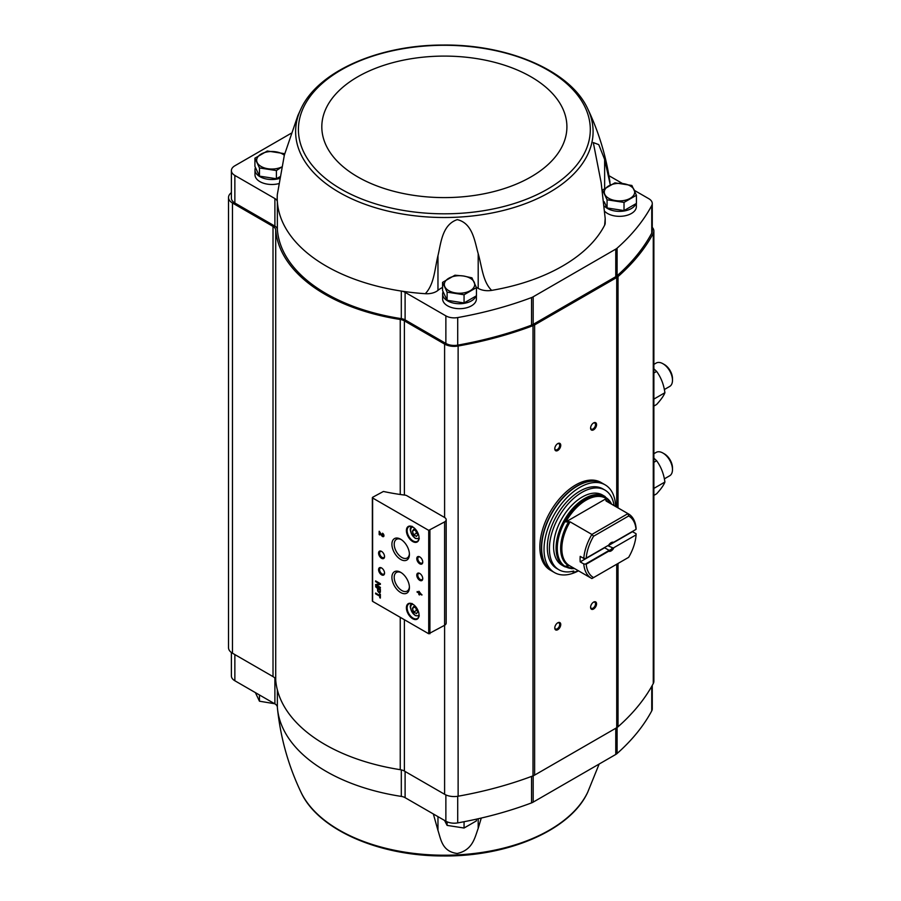 <?xml version="1.0" encoding="UTF-8"?>
<svg xmlns="http://www.w3.org/2000/svg" width="901" height="901" viewBox="0 0 901 901"><rect width="100%" height="100%" fill="white"/><g stroke="black" fill="none" stroke-linecap="round" stroke-linejoin="round"><path stroke-width="1.35" d="M231.388 652.493L231.388 675.941A11.814 6.825 0 0 0 234.857 680.762L274.895 703.884A8.436 4.877 0 0 1 277.362 707.127A167.136 96.497 0 0 0 277.531 709.042A167.136 96.497 0 0 0 401.305 796.405L401.305 769.882M481.269 818.052L478.194 828.391C474.737 837.739 472.743 850.015 457.235 853.484C442.042 851.535 440.938 839.36 437.965 830.407L433.347 813.975M599.154 764.037L587.711 792.238A148.733 85.865 180 0 1 406.047 852.323A148.733 85.865 180 0 1 301.002 792.238C288.478 765.963 280.65 738.234 277.531 709.042M652.268 685.402L652.268 708.862A11.814 6.825 0 0 1 651.738 710.878A293.749 169.591 0 0 1 617.095 753.506A10.125 5.845 0 0 1 615.766 754.452L533.178 802.127A10.125 5.845 0 0 1 531.556 802.892A293.749 169.591 0 0 1 457.708 822.895A11.814 6.825 0 0 1 445.871 821.205L405.101 797.667A8.436 4.877 0 0 0 401.305 796.405M604.188 201.756L607.071 207.962L624.021 210.586L636.421 203.423L636.421 195.247L624.021 202.41L607.071 199.785L602.532 190.01L614.933 182.847L631.883 185.471L636.421 195.247M442.571 282.362L442.571 290.527L447.11 300.315L464.06 302.939L476.46 295.776L476.46 287.599L464.06 294.762L447.11 292.149L442.571 282.362L454.971 275.199L463.452 275.999L471.921 277.823L476.46 287.599M259.454 176.123L259.454 167.946L254.915 158.171L254.915 166.336L259.454 176.123L276.404 178.736L279.614 176.889M404.391 619.708L404.391 771.065L444.598 794.277A13.504 7.794 0 0 0 458.125 796.214A295.438 170.571 0 0 0 533.009 775.862A10.125 5.845 0 0 0 534.62 775.108L616.723 727.704A10.125 5.845 0 0 0 618.03 726.78A295.438 170.571 0 0 0 653.27 683.544A13.504 7.794 0 0 0 653.878 681.246L653.878 231.05A13.504 7.794 0 0 0 652.268 227.367M404.391 771.065A9.28 5.361 0 0 0 400.247 769.679A168.825 97.466 0 0 1 275.717 680.142A9.28 5.361 0 0 0 273.014 676.606L232.469 653.202A13.504 7.794 0 0 1 228.516 647.684L228.516 197.488A13.504 7.794 0 0 0 232.469 203.007L273.014 226.41L273.014 676.606M476.404 295.81L476.404 298.941A16.882 9.742 180 0 1 459.521 308.683A16.882 9.742 180 0 1 442.639 298.941L442.639 293.974A16.882 9.742 180 0 1 443.112 291.687M636.365 203.457L636.365 206.588A16.882 9.742 180 0 1 623.988 215.981A16.882 9.742 180 0 1 604.999 211.6M634.405 190.393L648.799 198.704A11.814 6.825 0 0 1 652.268 203.536A11.814 6.825 0 0 1 651.738 205.541A293.749 169.591 0 0 1 617.095 248.18A10.125 5.845 0 0 1 615.766 249.115L533.178 296.801A10.125 5.845 0 0 1 531.556 297.567A293.749 169.591 0 0 1 457.708 317.569A11.814 6.825 0 0 1 445.871 315.868L405.101 292.341A8.436 4.877 0 0 0 401.305 291.068A167.136 96.497 0 0 0 425.295 293.703A13.504 7.794 0 0 0 437.965 290.37A26.163 15.103 0 0 1 442.571 287.43M622.467 183.5L608.93 175.684M604.65 225.149A13.504 7.794 0 0 0 605.202 222.941L605.202 218.583L604.65 225.149A167.136 96.497 0 0 1 491.664 290.381A13.504 7.794 0 0 1 478.194 288.365A26.163 15.103 0 0 0 476.381 287.385M231.388 192.679A13.504 7.794 0 0 0 228.516 197.488M653.878 231.05A13.504 7.794 0 0 1 653.27 233.359A295.438 170.571 0 0 1 618.03 276.584A10.125 5.845 0 0 1 616.723 277.519L534.62 324.912A10.125 5.845 0 0 1 533.009 325.666A295.438 170.571 0 0 1 458.125 346.018A13.504 7.794 0 0 1 444.598 344.081L404.391 320.869A9.28 5.361 0 0 0 400.247 319.483A168.825 97.466 0 0 1 275.717 229.958A9.28 5.361 0 0 0 273.014 226.41M405.101 292.341L405.101 319.9L445.871 343.439A11.814 6.825 0 0 0 457.708 345.139A293.749 169.591 0 0 0 531.556 325.126A10.125 5.845 0 0 0 533.178 324.371L615.766 276.686A10.125 5.845 0 0 0 617.095 275.74A293.749 169.591 0 0 0 651.738 233.111A11.814 6.825 0 0 0 652.268 231.095L652.268 203.536M405.101 319.9A8.436 4.877 0 0 0 401.305 318.639A167.136 96.497 0 0 1 277.362 229.372A8.436 4.877 0 0 0 274.895 226.128L234.857 203.007A11.814 6.825 0 0 1 231.388 198.175L231.388 170.616A11.814 6.825 0 0 0 234.857 175.436L274.895 198.558L274.895 226.128M444.598 521.904A5.406 3.12 0 0 0 446.175 519.697A5.406 3.12 0 0 0 444.598 517.489L406.801 495.674A3.379 1.948 0 0 0 405.123 495.145A155.31 89.672 0 0 1 383.421 491.462L372.609 497.296L372.609 497.983L428.718 530.374L444.598 521.904L444.598 625.283A5.406 3.12 0 0 0 446.175 623.075L446.175 519.697M372.609 600.674L372.609 601.372L428.718 633.763L444.598 625.283L444.598 794.277M379.704 593.939L379.704 595.426L375.593 593.049L375.593 593.827L379.704 596.203L380.368 598.073L380.368 594.322L379.704 593.939M380.368 589.378L375.593 586.619L377.598 588.466L377.598 590.178A1.96 1.126 -120 0 0 378.454 592.148A1.96 1.126 -120 0 0 379.963 592.667A1.96 1.126 -120 0 0 380.368 591.777L380.368 589.378M380.368 583.657L375.593 580.897L375.593 581.618L379.445 583.837L375.593 584.591L375.593 585.312L380.368 588.06L380.368 587.351L376.528 585.132L380.368 584.366L380.368 583.657M418.864 591.259L418.864 592.531L417.14 591.54L418.864 593.297L418.864 594.57L419.528 594.953L419.528 593.691L421.916 595.065L418.864 591.259M382.52 533.201L382.52 533.978A1.081 0.619 -120 0 1 383.06 535.791A1.081 0.619 -120 0 1 381.968 535.149L379.175 531.275L379.175 534.586L379.85 534.969L379.85 532.468L381.483 535.397A2.027 1.171 -120 0 0 383.533 536.613A2.027 1.171 -120 0 0 383.849 534.991A2.027 1.171 -120 0 0 382.52 533.201M412.726 618.739A8.942 5.169 -120 0 0 419.044 615.079A8.942 5.169 -120 0 0 412.726 604.12A8.942 5.169 -120 0 0 406.396 607.781A8.942 5.169 -120 0 0 412.726 618.739M412.726 541.546A8.942 5.169 -120 0 0 419.044 537.886A8.942 5.169 -120 0 0 412.726 526.927A8.942 5.169 -120 0 0 406.396 530.588A8.942 5.169 -120 0 0 412.726 541.546M419.765 563.801A4.223 2.433 -120 0 0 422.749 562.078A4.223 2.433 -120 0 0 419.765 556.908A4.223 2.433 -120 0 0 416.78 558.631A4.223 2.433 -120 0 0 419.765 563.801M419.765 580.345A4.223 2.433 -120 0 0 422.749 578.622A4.223 2.433 -120 0 0 419.765 573.453A4.223 2.433 -120 0 0 416.78 575.176A4.223 2.433 -120 0 0 419.765 580.345M400.663 559.431A12.377 7.14 -120 0 0 409.414 554.385A12.377 7.14 -120 0 0 400.663 539.226A12.377 7.14 -120 0 0 391.912 544.283A12.377 7.14 -120 0 0 400.663 559.431M400.663 592.52A12.377 7.14 -120 0 0 409.414 587.463A12.377 7.14 -120 0 0 400.663 572.315A12.377 7.14 -120 0 0 391.912 577.361A12.377 7.14 -120 0 0 400.663 592.52M381.562 558.293A4.223 2.433 -120 0 0 384.547 556.57A4.223 2.433 -120 0 0 381.562 551.401A4.223 2.433 -120 0 0 378.578 553.124A4.223 2.433 -120 0 0 381.562 558.293M381.562 574.827A4.223 2.433 -120 0 0 384.547 573.115A4.223 2.433 -120 0 0 381.562 567.945A4.223 2.433 -120 0 0 378.578 569.669A4.223 2.433 -120 0 0 381.562 574.827M381.833 568.114A3.491 2.016 -120 0 0 380.335 568.069A3.491 2.016 -120 0 0 379.805 570.862A3.491 2.016 -120 0 0 382.08 573.937A3.491 2.016 -120 0 0 383.826 574.106A3.491 2.016 -120 0 0 384.536 572.788M381.833 551.57A3.491 2.016 -120 0 0 380.335 551.525A3.491 2.016 -120 0 0 379.805 554.318A3.491 2.016 -120 0 0 382.08 557.392A3.491 2.016 -120 0 0 383.826 557.573A3.491 2.016 -120 0 0 384.536 556.244M401.26 572.676A10.756 6.206 -120 0 0 396.553 572.372A10.756 6.206 -120 0 0 394.751 580.954A10.756 6.206 -120 0 0 401.812 590.538A10.756 6.206 -120 0 0 407.308 591A10.756 6.206 -120 0 0 409.392 586.765M401.26 539.598A10.756 6.206 -120 0 0 396.553 539.294A10.756 6.206 -120 0 0 394.751 547.864A10.756 6.206 -120 0 0 401.812 557.46A10.756 6.206 -120 0 0 407.308 557.922A10.756 6.206 -120 0 0 409.392 553.687M420.035 573.622A3.491 2.016 -120 0 0 418.537 573.577A3.491 2.016 -120 0 0 418.008 576.381A3.491 2.016 -120 0 0 420.283 579.456A3.491 2.016 -120 0 0 422.028 579.625A3.491 2.016 -120 0 0 422.738 578.307M420.035 557.088A3.491 2.016 -120 0 0 418.537 557.043A3.491 2.016 -120 0 0 418.008 559.836A3.491 2.016 -120 0 0 420.283 562.911A3.491 2.016 -120 0 0 422.028 563.08A3.491 2.016 -120 0 0 422.738 561.762M416.487 530.903L413.728 529.304L412.354 531.263L413.728 534.822L416.487 536.41L417.861 534.451L416.487 530.903M412.906 527.04A8.436 4.877 -120 0 0 408.863 526.725A8.436 4.877 -120 0 0 407.567 533.482A8.436 4.877 -120 0 0 413.086 540.927A8.436 4.877 -120 0 0 417.298 541.343A8.436 4.877 -120 0 0 419.044 537.683M416.487 608.085L413.728 606.497L412.354 608.457L413.728 612.016L416.487 613.604L417.861 611.644L416.487 608.085M412.906 604.233A8.436 4.877 -120 0 0 408.863 603.918A8.436 4.877 -120 0 0 407.567 610.675A8.436 4.877 -120 0 0 413.086 618.12A8.436 4.877 -120 0 0 417.298 618.537A8.436 4.877 -120 0 0 419.044 614.876M379.85 532.468L381.844 535.194A2.027 1.171 -120 0 0 383.702 536.478M383.207 535.633A1.081 0.619 -120 0 0 382.88 533.764M379.535 531.477L379.175 534.586M419.213 591.473L418.864 592.531M417.501 591.743L417.14 592.306M417.501 592.103L418.864 593.297M419.213 593.095L418.864 594.57M421.916 594.649L419.528 593.691M420.463 593.455L419.528 592.419M375.954 581.404L379.445 583.837M375.954 584.524L375.593 585.312M375.954 585.098L380.368 587.655M380.368 584.231L376.528 585.132M375.954 587.103L377.598 588.466M377.958 588.263L377.958 589.964A1.96 1.126 -120 0 0 378.702 591.811A1.96 1.126 -120 0 0 380.132 592.543M379.794 589.738L378.172 588.792L378.172 590.504A1.149 0.664 -120 0 0 379.794 591.439L380.154 589.524L378.172 588.792M379.715 591.811A1.149 0.664 -120 0 0 380.154 591.236L380.154 589.524M380.064 594.142L379.704 595.426M375.954 593.263L375.593 593.827M375.954 593.624L379.704 596.203M380.064 595.989L379.704 597.69M414.742 607.083L412.354 608.457M415.496 607.511L416.6 610.36L413.728 612.016M416.6 610.36L417.591 610.934M414.742 529.889L412.354 531.263M415.496 530.329L416.6 533.167L413.728 534.822M416.6 533.167L417.591 533.741M593.579 429.822A4.223 2.433 -60 0 1 590.594 428.099A4.223 2.433 -60 0 1 593.579 422.929A4.223 2.433 -60 0 1 596.563 424.653A4.223 2.433 -60 0 1 593.579 429.822M593.579 609.02A4.223 2.433 -60 0 1 590.594 607.297A4.223 2.433 -60 0 1 593.579 602.127A4.223 2.433 -60 0 1 596.563 603.85A4.223 2.433 -60 0 1 593.579 609.02M557.764 629.698A4.223 2.433 -60 0 1 554.779 627.974A4.223 2.433 -60 0 1 557.764 622.805A4.223 2.433 -60 0 1 560.749 624.528A4.223 2.433 -60 0 1 557.764 629.698M557.764 450.5A4.223 2.433 -60 0 1 554.779 448.777A4.223 2.433 -60 0 1 557.764 443.607A4.223 2.433 -60 0 1 560.749 445.331A4.223 2.433 -60 0 1 557.764 450.5M557.494 443.776A3.491 2.016 -60 0 1 558.992 443.731A3.491 2.016 -60 0 1 559.521 446.524A3.491 2.016 -60 0 1 557.246 449.599A3.491 2.016 -60 0 1 555.5 449.779A3.491 2.016 -60 0 1 554.791 448.461M557.494 622.974A3.491 2.016 -60 0 1 558.992 622.929A3.491 2.016 -60 0 1 559.521 625.722A3.491 2.016 -60 0 1 557.246 628.797A3.491 2.016 -60 0 1 555.5 628.977A3.491 2.016 -60 0 1 554.791 627.648M593.308 602.296A3.491 2.016 -60 0 1 594.806 602.251A3.491 2.016 -60 0 1 595.336 605.044A3.491 2.016 -60 0 1 593.061 608.119A3.491 2.016 -60 0 1 591.315 608.299A3.491 2.016 -60 0 1 590.606 606.97M593.308 423.098A3.491 2.016 -60 0 1 594.806 423.053A3.491 2.016 -60 0 1 595.336 425.858A3.491 2.016 -60 0 1 593.061 428.932A3.491 2.016 -60 0 1 591.315 429.101A3.491 2.016 -60 0 1 590.606 427.784M301.002 108.762A148.733 85.865 0 0 0 339.193 192.364A148.733 85.865 0 0 0 518.638 206.036A148.733 85.865 0 0 0 588.071 109.528A148.733 85.865 0 0 0 587.711 108.762C570.468 70.909 508.175 44.217 443.033 45.05C378.803 44.915 318.03 71.438 301.002 108.762L297.904 115.486L284.367 155.051L277.317 194.605A167.136 96.497 0 0 0 277.362 201.801A167.136 96.497 0 0 0 401.305 291.068L401.305 318.639M277.362 229.372L277.362 201.801A8.436 4.877 0 0 0 274.895 198.558M291.158 133.28L234.857 165.784A11.814 6.825 0 0 0 231.388 170.616M278.567 183.691A16.882 9.742 180 0 1 254.983 174.749L254.983 169.782A16.882 9.742 180 0 1 255.456 167.496M605.202 218.583L601.158 182.678L593.308 142.583L598.748 144.611L604.639 159.443L610.326 185.032M425.295 293.703C434.35 284.187 434.71 268.847 437.965 255.67C440.938 243.45 442.042 224.754 457.235 219.63C472.743 223.189 474.737 241.659 478.194 253.665C481.945 266.482 482.756 281.765 491.664 290.381M616.825 209.471A13.842 7.996 180 0 1 614.978 209.19M635.982 203.671A16.882 9.742 180 0 1 621.87 211.273A16.882 9.742 180 0 1 604.627 206.261M456.863 301.824A13.842 7.996 180 0 1 455.016 301.542M476.021 296.024A16.882 9.742 180 0 1 457.731 303.671A16.882 9.742 180 0 1 442.639 293.974M269.208 177.632A13.842 7.996 180 0 1 267.36 177.339M279.344 178.522A16.882 9.742 180 0 1 254.983 169.782M254.915 158.171L267.315 151.008L284.265 153.62M276.404 178.736L276.404 170.571L259.454 167.946M281.461 167.158L276.404 170.571M281.484 167.057A15.193 8.773 180 0 1 267.924 168.746A15.193 8.773 180 0 1 257.179 162.54A15.193 8.773 180 0 1 261.121 154.071A15.193 8.773 180 0 1 275.796 151.796A15.193 8.773 180 0 1 284.311 155.242M447.11 300.315L447.11 292.149M464.06 302.939L464.06 294.762M470.266 290.674A15.193 8.773 180 0 1 455.579 292.938A15.193 8.773 180 0 1 444.846 286.743A15.193 8.773 180 0 1 448.777 278.263A15.193 8.773 180 0 1 463.452 275.999A15.193 8.773 180 0 1 474.196 282.193A15.193 8.773 180 0 1 470.266 290.674M624.021 210.586L624.021 202.41M607.071 207.962L607.071 199.785M630.227 198.321A15.193 8.773 180 0 1 615.552 200.585A15.193 8.773 180 0 1 604.808 194.379A15.193 8.773 180 0 1 608.738 185.91A15.193 8.773 180 0 1 623.413 183.646A15.193 8.773 180 0 1 634.158 189.841A15.193 8.773 180 0 1 630.227 198.321M259.454 694.964L259.454 701.203L255.388 692.621M274.625 703.726L259.454 701.203M447.11 821.825L447.11 825.395L444.846 821.014M464.06 821.723L464.06 828.019L447.11 825.395M476.46 819.144L476.46 820.856L464.06 828.019M608.547 545.24L608.693 545.15A5.068 2.928 -60 0 1 611.126 542.65A5.068 2.928 -60 0 1 613.558 542.346L636.05 529.36L636.083 528.234A37.144 21.444 -60 0 0 628.504 513.93L606.666 501.328A37.144 21.444 -60 0 0 606.125 501.024L606.272 498.58A39.34 22.705 120 0 0 565.839 521.927L570.074 521.837L591.901 534.439L593.579 536.23L628.661 515.98A35.454 20.464 -60 0 1 636.05 529.36M613.558 542.346L612.184 542.661A4.156 2.399 -60 0 0 610.788 542.864M583.78 563.947L586.191 564.206A35.454 20.464 -60 0 0 593.579 577.586L591.901 578.555A37.144 21.444 -60 0 1 591.36 578.262A37.144 21.444 -60 0 1 583.78 563.947L580.199 561.886A37.144 21.444 120 0 1 580.199 556.367L583.78 558.44L585.684 558.429L608.693 545.15M586.191 564.206L608.693 551.221L608.772 550.151L604.639 547.763L580.199 561.886M585.684 563.947L608.547 550.748M608.344 545.353A4.156 2.399 120 0 1 608.051 545.792L613.221 548.045L636.083 534.856L636.083 533.752L632.502 531.68A37.144 21.444 120 0 0 632.525 531.399M613.221 548.045L636.083 534.856M608.051 545.792L632.502 531.68M586.191 558.147A35.454 20.464 -60 0 1 593.579 536.23M613.558 548.405A5.068 2.928 -60 0 1 608.693 551.221M593.579 577.586L628.661 557.325A35.454 20.464 -60 0 0 636.05 535.419M628.661 515.98L627.952 513.626A37.144 21.444 -60 0 1 628.504 513.93M583.78 558.44A37.144 21.444 -60 0 1 591.901 534.439L627.952 513.626L606.125 501.024M568.722 521.645A37.639 21.725 -60 0 0 568.722 565.76L565.839 566.042A39.34 22.705 120 0 0 573.96 568.216M564.465 566.628L561.976 565.186A40.522 23.392 -60 0 1 561.976 518.402A40.522 23.392 -60 0 1 602.487 495.009L604.988 496.451A40.522 23.392 -60 0 0 564.465 519.843A40.522 23.392 -60 0 0 564.465 566.628L571.606 568.655L574.556 568.554M578.498 570.829A50.647 29.237 -60 0 1 554.52 572.585A50.647 29.237 -60 0 1 554.52 514.099A50.647 29.237 -60 0 1 605.168 484.862A50.647 29.237 -60 0 1 615.631 506.497M558.935 569.77L556.841 568.565A46.007 26.557 -60 0 1 556.841 515.44A46.007 26.557 -60 0 1 602.848 488.883L604.943 490.088A46.007 26.557 120 0 0 558.935 516.656A46.007 26.557 120 0 0 558.935 569.77A46.007 26.557 120 0 0 573.723 571.02L573.723 572.372L572.079 571.414M554.52 572.585L552.133 571.211A50.647 29.237 -60 0 1 552.133 512.725A50.647 29.237 -60 0 1 602.78 483.488L605.168 484.862M550.342 570.175A50.647 29.237 -60 0 1 550.342 511.689A50.647 29.237 -60 0 1 600.99 482.452L602.544 483.353A50.647 29.237 -60 0 1 602.668 483.42L602.544 483.353A50.647 29.237 -60 0 0 551.896 512.59A50.647 29.237 -60 0 0 551.896 571.065L552.02 571.133A50.647 29.237 -60 0 1 551.896 571.065L550.342 570.175M614.077 505.607A46.007 26.557 120 0 0 604.943 490.088M573.723 572.372A47.607 27.492 120 0 0 578.262 570.693M565.839 521.927L606.272 498.58M612.184 548.18A4.156 2.399 -60 0 1 610.473 549.801A4.156 2.399 -60 0 1 608.772 550.151M653.878 368.824L656.626 371.403C661.064 377.519 663.823 384.626 664.904 392.723C663.834 395.663 661.075 399.582 656.626 404.481L653.878 406.069M653.878 372.991L656.626 371.403M653.878 399.087L664.904 392.723M664.364 389.525L669.691 386.45A13.504 7.794 -120 0 0 672.484 380.267L672.484 378.578A11.431 6.6 -120 0 0 664.409 364.567L662.933 363.722A13.504 7.794 -120 0 0 656.187 363.058L653.878 364.387M672.484 380.267A13.504 7.794 -120 0 0 662.933 363.722M653.878 458.147L656.626 460.726C661.064 466.842 663.823 473.949 664.904 482.035C663.834 484.986 661.075 488.905 656.626 493.804L653.878 495.392M653.878 462.314L656.626 460.726M653.878 488.41L664.904 482.035M664.364 478.848L669.691 475.773A13.504 7.794 -120 0 0 672.484 469.59L672.484 467.901A11.431 6.6 -120 0 0 664.409 453.89L662.933 453.045A13.504 7.794 -120 0 0 656.187 452.381L653.878 453.71M672.484 469.59A13.504 7.794 -120 0 0 662.933 453.045M372.609 497.983L372.609 601.372M428.718 530.374L428.718 633.763M429.912 530.374L429.912 633.763M412.973 527.085A6.33 3.66 -120 0 0 410.766 531.624A6.33 3.66 -120 0 0 415.113 538.032A6.33 3.66 -120 0 0 419.044 537.593M412.973 604.278A6.33 3.66 -120 0 0 410.766 608.817A6.33 3.66 -120 0 0 415.113 615.225A6.33 3.66 -120 0 0 419.044 614.786M444.598 344.081L444.598 517.489M404.391 320.869L404.391 495.054M653.27 233.359L653.27 683.544M618.03 276.584L618.03 507.882M618.03 563.474L618.03 726.78M616.723 277.519L616.723 507.128M616.723 564.229L616.723 727.704M534.62 324.912L534.62 775.108M533.009 325.666L533.009 775.862M458.125 346.018L458.125 796.214M400.247 319.483L400.247 494.491M400.247 617.32L400.247 769.679M275.717 229.958L275.717 680.142M232.469 203.007L232.469 653.202M651.738 205.541L651.738 233.111M617.095 248.18L617.095 275.74M615.766 249.115L615.766 276.686M533.178 296.801L533.178 324.371M531.556 297.567L531.556 325.126M457.708 317.569L457.708 345.139M445.871 315.868L445.871 343.439M234.857 175.436L234.857 203.007M341.152 189.131A145.951 84.266 0 0 0 585.335 151.357A145.951 84.266 0 0 0 406.576 48.158A145.951 84.266 0 0 0 341.152 189.131M357.708 176.878A122.547 70.751 0 0 0 562.731 145.162A122.547 70.751 0 0 0 412.635 58.509A122.547 70.751 0 0 0 357.708 176.878M437.965 255.67L437.965 290.37M478.194 253.665L478.194 288.365M604.639 159.443L604.639 188.512M651.738 710.878L651.738 686.337M617.095 753.506L617.095 727.479M615.766 754.452L615.766 728.256M533.178 802.127L533.178 775.795M531.556 802.892L531.556 776.414M457.708 822.895L457.708 796.281M445.871 821.205L445.871 794.93M405.101 797.667L405.101 771.47M277.362 707.127L277.362 689.907M274.895 703.884L274.895 678.183M234.857 680.762L234.857 654.577M437.965 830.407L437.965 816.644M478.194 828.391L478.194 818.761M591.36 578.262L569.533 565.659A37.144 21.444 -60 0 1 570.074 521.837M605.787 500.246A37.639 21.725 -60 0 1 608.862 502.589M574.455 568.497A40.027 23.111 -60 0 1 565.558 520.474A40.027 23.111 -60 0 1 611.599 504.166M372.361 497.645L372.361 601.023M419.292 538.73L415.282 538.415C409.899 532.209 408.84 528.166 412.117 526.297M419.292 615.924L415.282 615.608C409.899 609.391 408.84 605.359 412.117 603.49M609.966 182.25C606.407 157.72 599.492 134.283 589.198 111.927L587.711 108.762M587.711 792.238C570.468 830.091 508.175 856.783 443.033 855.95C378.803 856.085 318.03 829.562 301.002 792.238M611.7 504.233L604.988 496.451"/></g></svg>
